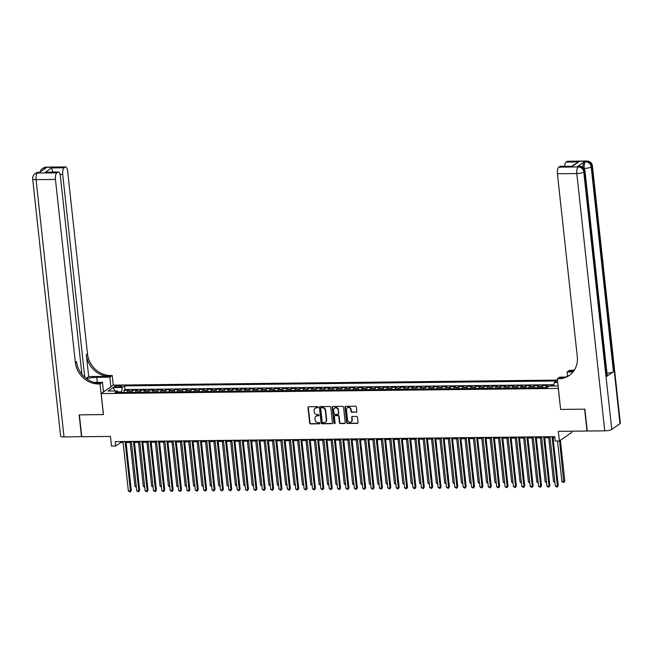 <?xml version="1.0" encoding="UTF-8"?>
<svg xmlns="http://www.w3.org/2000/svg" width="653" height="653" viewBox="0 0 653 653"><rect width="100%" height="100%" fill="white"/><g stroke="black" fill="none" stroke-linecap="round" stroke-linejoin="round"><path stroke-width="0.98" d="M318.076 407.235A0.62 0.555 -124.8 0 0 317.44 406.639L308.706 406.737A0.89 0.8 -124.8 0 0 307.979 407.611L309.661 423.071A0.89 0.8 -124.8 0 0 310.575 423.919L319.309 423.821A0.62 0.555 -124.8 0 0 319.815 423.209A0.62 0.555 -124.8 0 0 319.178 422.613L318.044 422.63A2.841 2.547 -124.8 0 1 315.113 419.912L314.975 418.622A2.841 2.547 -124.8 0 1 317.309 415.847L318.435 415.83A0.62 0.555 -124.8 0 0 318.95 415.226A0.62 0.555 -124.8 0 0 318.305 414.631L317.178 414.639A2.841 2.547 -124.8 0 1 314.248 411.921L314.109 410.631A2.841 2.547 -124.8 0 1 316.444 407.856L317.57 407.839A0.62 0.555 -124.8 0 0 318.076 407.235M356.081 412.263A0.89 0.8 -124.8 0 0 356.807 411.398L356.342 407.064A0.89 0.8 -124.8 0 0 355.428 406.207L345.731 406.321A0.89 0.8 -124.8 0 0 344.996 407.186L346.678 422.654A0.89 0.8 -124.8 0 0 347.592 423.503L357.289 423.389A0.89 0.8 -124.8 0 0 358.015 422.524L357.452 417.283A0.89 0.8 -124.8 0 0 356.538 416.434L352.383 416.483A0.89 0.8 -124.8 0 0 351.657 417.349L351.943 419.944A2.375 2.13 -124.8 0 1 348.882 421.985A2.375 2.13 -124.8 0 1 347.543 419.993L346.433 409.815A2.375 2.13 -124.8 0 1 349.494 407.774A2.375 2.13 -124.8 0 1 350.832 409.766L351.02 411.463A0.89 0.8 -124.8 0 0 351.934 412.312L356.407 412.035A0.89 0.8 -124.8 0 0 356.644 412.002M560.633 409.374L558.274 388.421L101.182 393.588L103.46 414.59L79.388 414.867L81.772 436.743L110.439 436.416L111.492 446.048L115.671 445.999L115.197 441.624L554.715 436.653L555.189 441.028L559.376 440.979L571.555 432.523L571.408 431.209M560.56 409.423L584.623 409.153L587.006 431.029L558.331 431.355L559.376 440.979M330.785 407.35A0.89 0.8 -124.8 0 0 329.871 406.501L320.174 406.607A0.89 0.8 -124.8 0 0 319.439 407.48L321.121 422.94A0.89 0.8 -124.8 0 0 322.035 423.789L331.732 423.683A0.89 0.8 -124.8 0 0 332.467 422.809L330.785 407.35M332.948 406.468L342.645 406.354A0.89 0.8 -124.8 0 1 343.56 407.203L345.241 422.671A0.89 0.8 -124.8 0 1 344.515 423.536L340.36 423.585A0.89 0.8 -124.8 0 1 339.446 422.736L338.768 416.459A0.89 0.8 -124.8 0 0 337.854 415.61L335.095 415.643A0.89 0.8 -124.8 0 0 334.369 416.508L335.079 423.038A0.62 0.555 -124.8 0 1 334.279 423.577A0.62 0.555 -124.8 0 1 333.928 423.054L332.222 407.333A0.89 0.8 -124.8 0 1 332.948 406.468M553.703 385.458L550.887 385.49L550.944 386.054M548.928 386.339L546.332 386.364L547.54 385.531L542.512 385.588L542.749 387.719M540.578 387.743A3.616 1.371 -90.6 0 1 541.313 386.421L537.966 386.462L539.166 385.621L534.146 385.678L534.374 387.817M532.203 387.841A3.616 1.371 -90.6 0 1 532.938 386.519L529.591 386.552L530.791 385.719L525.771 385.776L526 387.906M523.837 387.931A3.616 1.371 -90.6 0 1 524.571 386.609L521.225 386.649L522.424 385.817L517.396 385.874L517.633 388.004M515.462 388.029A3.616 1.371 -90.6 0 1 516.197 386.707L512.85 386.747L514.05 385.907L509.03 385.964L509.258 388.102M507.095 388.127A3.616 1.371 -90.6 0 1 507.83 386.796L504.475 386.837L505.675 386.005L500.655 386.062L500.892 388.192M498.721 388.217A3.616 1.371 -90.6 0 1 499.455 386.894L496.109 386.935L497.308 386.094L492.28 386.152L492.517 388.29M490.346 388.315A3.616 1.371 -90.6 0 1 491.08 386.992L487.734 387.025L488.934 386.192L483.914 386.25L484.142 388.38M481.979 388.404A3.616 1.371 -90.6 0 1 482.714 387.082L479.359 387.123L480.567 386.29L475.539 386.347L475.776 388.478M473.605 388.502A3.616 1.371 -90.6 0 1 474.339 387.18L470.993 387.221L472.192 386.38L467.173 386.437L467.401 388.576M465.23 388.6A3.616 1.371 -90.6 0 1 465.964 387.27L462.618 387.311L463.818 386.478L458.798 386.535L459.026 388.666M456.863 388.69A3.616 1.371 -90.6 0 1 457.598 387.368L454.251 387.409L455.451 386.568L450.423 386.625L450.66 388.764M448.489 388.788A3.616 1.371 -90.6 0 1 449.223 387.466L445.877 387.498L447.076 386.666L442.057 386.723L442.285 388.853M440.114 388.878A3.616 1.371 -90.6 0 1 440.857 387.556L437.502 387.596L438.702 386.764L433.682 386.821L433.91 388.951M431.747 388.976A3.616 1.371 -90.6 0 1 432.482 387.653L429.135 387.694L430.335 386.854L425.307 386.911L425.544 389.049M423.373 389.074A3.616 1.371 -90.6 0 1 424.107 387.743L420.761 387.784L421.96 386.951L416.941 387.009L417.169 389.139M415.006 389.164A3.616 1.371 -90.6 0 1 415.741 387.841L412.386 387.882L413.594 387.041L408.566 387.098L408.802 389.237M406.631 389.261A3.616 1.371 -90.6 0 1 407.366 387.939L404.019 387.972L405.219 387.139L400.199 387.196L400.428 389.327M398.257 389.351A3.616 1.371 -90.6 0 1 398.991 388.029L395.645 388.07L396.844 387.237L391.824 387.294L392.053 389.425M389.89 389.449A3.616 1.371 -90.6 0 1 390.625 388.127L387.27 388.168L388.478 387.327L383.45 387.384L383.686 389.523M381.515 389.547A3.616 1.371 -90.6 0 1 382.25 388.217L378.903 388.257L380.103 387.425L375.083 387.482L375.312 389.612M373.141 389.637A3.616 1.371 -90.6 0 1 373.875 388.315L370.529 388.355L371.728 387.515L366.708 387.572L366.937 389.71M364.774 389.735A3.616 1.371 -90.6 0 1 365.509 388.413L362.162 388.445L363.362 387.613L358.334 387.67L358.57 389.8M356.399 389.825A3.616 1.371 -90.6 0 1 357.134 388.502L353.787 388.543L354.987 387.711L349.967 387.768L350.196 389.898M348.033 389.923A3.616 1.371 -90.6 0 1 348.767 388.6L345.413 388.641L346.612 387.8L341.592 387.858L341.821 389.996M339.658 390.021A3.616 1.371 -90.6 0 1 340.393 388.69L337.046 388.731L338.246 387.898L333.218 387.955L333.454 390.086M331.283 390.11A3.616 1.371 -90.6 0 1 332.018 388.788L328.671 388.829L329.871 387.988L324.851 388.045L325.08 390.184M322.917 390.208A3.616 1.371 -90.6 0 1 323.651 388.886L320.296 388.919L321.505 388.086L316.476 388.143L316.713 390.274M314.542 390.298A3.616 1.371 -90.6 0 1 315.277 388.976L311.93 389.017L313.13 388.184L308.11 388.241L308.338 390.372M306.167 390.396A3.616 1.371 -90.6 0 1 306.902 389.074L303.555 389.115L304.755 388.274L299.735 388.331L299.964 390.47M297.801 390.494A3.616 1.371 -90.6 0 1 298.535 389.164L295.18 389.204L296.389 388.372L291.36 388.429L291.597 390.559M289.426 390.584A3.616 1.371 -90.6 0 1 290.161 389.261L286.814 389.302L288.014 388.462L282.994 388.519L283.222 390.657M281.051 390.682A3.616 1.371 -90.6 0 1 281.786 389.359L278.439 389.392L279.639 388.559L274.619 388.617L274.848 390.747M272.685 390.772A3.616 1.371 -90.6 0 1 273.419 389.449L270.073 389.49L271.273 388.657L266.244 388.715L266.481 390.845M264.31 390.869A3.616 1.371 -90.6 0 1 265.045 389.547L261.698 389.58L262.898 388.747L257.878 388.804L258.106 390.935M255.943 390.967A3.616 1.371 -90.6 0 1 256.678 389.637L253.323 389.678L254.523 388.845L249.503 388.902L249.732 391.033M247.569 391.057A3.616 1.371 -90.6 0 1 248.303 389.735L244.957 389.776L246.157 388.935L241.128 388.992L241.365 391.131M239.194 391.155A3.616 1.371 -90.6 0 1 239.929 389.833L236.582 389.865L237.782 389.033L232.762 389.09L232.99 391.22M230.827 391.245A3.616 1.371 -90.6 0 1 231.562 389.923L228.207 389.963L229.415 389.131L224.387 389.188L224.624 391.318M222.453 391.343A3.616 1.371 -90.6 0 1 223.187 390.021L219.841 390.053L221.041 389.221L216.021 389.278L216.249 391.408M214.078 391.433A3.616 1.371 -90.6 0 1 214.813 390.11L211.466 390.151L212.666 389.319L207.646 389.376L207.874 391.506M205.711 391.531A3.616 1.371 -90.6 0 1 206.446 390.208L203.091 390.249L204.299 389.408L199.271 389.466L199.508 391.604M197.337 391.629A3.616 1.371 -90.6 0 1 198.071 390.306L194.725 390.339L195.924 389.506L190.905 389.563L191.133 391.694M188.962 391.718A3.616 1.371 -90.6 0 1 189.697 390.396L186.35 390.437L187.55 389.604L182.53 389.661L182.758 391.792M180.595 391.816A3.616 1.371 -90.6 0 1 181.33 390.494L177.983 390.527L179.183 389.694L174.155 389.751L174.392 391.882M172.221 391.906A3.616 1.371 -90.6 0 1 172.955 390.584L169.609 390.625L170.808 389.792L165.789 389.849L166.017 391.98M163.854 392.004A3.616 1.371 -90.6 0 1 164.589 390.682L161.234 390.723L162.442 389.882L157.414 389.939L157.651 392.078M155.479 392.102A3.616 1.371 -90.6 0 1 156.214 390.78L152.867 390.812L154.067 389.98L149.039 390.037L149.276 392.167M147.105 392.192A3.616 1.371 -90.6 0 1 147.839 390.869L144.493 390.91L145.692 390.078L140.673 390.135L140.901 392.265M138.738 392.29A3.616 1.371 -90.6 0 1 139.473 390.967L136.118 391L137.326 390.168L132.298 390.225L131.098 391.057A3.616 1.371 89.4 0 0 130.363 392.38M132.535 392.355L132.298 390.225M116.234 387.074L118.079 387.058A2.808 0.645 -6.2 0 0 121.891 386.045A2.808 0.645 -6.2 0 0 120.119 385.637L118.275 385.662A2.808 0.645 -6.2 0 0 114.471 386.674A2.808 0.645 -6.2 0 0 116.234 387.074M557.458 380.103L113.361 385.131L101.182 393.588M553.581 386.021L554.307 382.593L556.609 380.993L124.633 385.882L122.323 387.482L121.458 392.486M554.307 382.593L557.719 382.56M558.095 385.972L549.304 386.07L547.002 387.67L115.018 392.559L117.328 390.959L108.112 391.057L113.116 387.58L122.323 387.482M553.858 384.707L125.033 389.555L123.931 390.323L128.951 390.265L127.751 391.098A3.616 1.371 89.4 0 0 127.017 392.42M139.473 390.967L140.673 390.135M147.839 390.869L149.039 390.037M156.214 390.78L157.414 389.939M164.589 390.682L165.789 389.849M172.955 390.584L174.155 389.751M181.33 390.494L182.53 389.661M189.697 390.396L190.905 389.563M198.071 390.306L199.271 389.466M206.446 390.208L207.646 389.376M214.813 390.11L216.021 389.278M223.187 390.021L224.387 389.188M231.562 389.923L232.762 389.09M239.929 389.833L241.128 388.992M248.303 389.735L249.503 388.902M256.678 389.637L257.878 388.804M265.045 389.547L266.244 388.715M273.419 389.449L274.619 388.617M281.786 389.359L282.994 388.519M290.161 389.261L291.36 388.429M298.535 389.164L299.735 388.331M306.902 389.074L308.11 388.241M315.277 388.976L316.476 388.143M323.651 388.886L324.851 388.045M332.018 388.788L333.218 387.955M340.393 388.69L341.592 387.858M348.767 388.6L349.967 387.768M357.134 388.502L358.334 387.67M365.509 388.413L366.708 387.572M373.875 388.315L375.083 387.482M382.25 388.217L383.45 387.384M390.625 388.127L391.824 387.294M398.991 388.029L400.199 387.196M407.366 387.939L408.566 387.098M415.741 387.841L416.941 387.009M424.107 387.743L425.307 386.911M432.482 387.653L433.682 386.821M440.857 387.556L442.057 386.723M449.223 387.466L450.423 386.625M457.598 387.368L458.798 386.535M465.964 387.27L467.173 386.437M474.339 387.18L475.539 386.347M482.714 387.082L483.914 386.25M491.08 386.992L492.28 386.152M499.455 386.894L500.655 386.062M507.83 386.796L509.03 385.964M516.197 386.707L517.396 385.874M524.571 386.609L525.771 385.776M532.938 386.519L534.146 385.678M541.313 386.421L542.512 385.588M550.063 386.062L550.887 385.49M121.393 391.898L117.964 391.931M115.671 445.999L120.609 442.571L123.107 442.538M126.078 442.505L131.473 442.448M134.453 442.416L139.848 442.35M142.827 442.318L148.215 442.252M151.194 442.22L156.589 442.163M159.569 442.13L164.964 442.065M167.935 442.032L173.331 441.975M176.31 441.942L181.705 441.877M184.685 441.844L190.08 441.779M193.051 441.746L198.447 441.689M201.426 441.657L206.821 441.591M209.801 441.559L215.196 441.501M218.167 441.469L223.563 441.404M226.542 441.371L231.937 441.306M234.909 441.273L240.304 441.216M243.283 441.183L248.679 441.118M251.658 441.085L257.053 441.028M260.025 440.995L265.42 440.93M268.399 440.897L273.795 440.832M276.774 440.799L282.169 440.742M285.141 440.71L290.536 440.644M293.515 440.612L298.911 440.555M301.89 440.522L307.277 440.457M310.257 440.424L315.652 440.359M318.631 440.326L324.027 440.269M326.998 440.236L332.393 440.171M335.373 440.138L340.768 440.081M343.747 440.049L349.143 439.983M352.114 439.951L357.509 439.885M360.489 439.853L365.884 439.796M368.863 439.763L374.259 439.698M377.23 439.665L382.625 439.608M385.605 439.575L391 439.51M393.979 439.477L399.367 439.412M402.346 439.379L407.741 439.322M410.721 439.289L416.116 439.224M419.087 439.191L424.483 439.134M427.462 439.102L432.857 439.036M435.837 439.004L441.232 438.938M444.203 438.906L449.599 438.849M452.578 438.816L457.973 438.751M460.953 438.718L466.348 438.661M469.319 438.628L474.715 438.563M477.694 438.53L483.089 438.465M486.069 438.432L491.456 438.375M494.435 438.343L499.831 438.277M502.81 438.245L508.205 438.187M511.177 438.155L516.572 438.09M519.551 438.057L524.947 437.992M527.926 437.959L533.321 437.902M536.293 437.869L541.688 437.804M544.667 437.771L550.063 437.714M553.042 437.681L554.821 437.657M120.503 441.567L120.609 442.571M124.16 392.453L123.931 390.323M125.033 389.555L124.633 385.882M118.348 392.518L117.328 390.959M136.118 391A3.616 1.371 89.4 0 0 135.383 392.331M144.493 390.91A3.616 1.371 89.4 0 0 143.758 392.233M152.867 390.812A3.616 1.371 89.4 0 0 152.133 392.135M161.234 390.723A3.616 1.371 89.4 0 0 160.499 392.045M169.609 390.625A3.616 1.371 89.4 0 0 168.874 391.947M177.983 390.527A3.616 1.371 89.4 0 0 177.249 391.857M186.35 390.437A3.616 1.371 89.4 0 0 185.615 391.759M194.725 390.339A3.616 1.371 89.4 0 0 193.99 391.661M203.091 390.249A3.616 1.371 89.4 0 0 202.357 391.571M211.466 390.151A3.616 1.371 89.4 0 0 210.731 391.474M219.841 390.053A3.616 1.371 89.4 0 0 219.106 391.384M228.207 389.963A3.616 1.371 89.4 0 0 227.473 391.286M236.582 389.865A3.616 1.371 89.4 0 0 235.847 391.188M244.957 389.776A3.616 1.371 89.4 0 0 244.222 391.098M253.323 389.678A3.616 1.371 89.4 0 0 252.589 391M261.698 389.58A3.616 1.371 89.4 0 0 260.963 390.91M270.073 389.49A3.616 1.371 89.4 0 0 269.338 390.812M278.439 389.392A3.616 1.371 89.4 0 0 277.705 390.714M286.814 389.302A3.616 1.371 89.4 0 0 286.079 390.625M295.18 389.204A3.616 1.371 89.4 0 0 294.446 390.527M303.555 389.115A3.616 1.371 89.4 0 0 302.821 390.437M311.93 389.017A3.616 1.371 89.4 0 0 311.195 390.339M320.296 388.919A3.616 1.371 89.4 0 0 319.562 390.241M328.671 388.829A3.616 1.371 89.4 0 0 327.937 390.151M337.046 388.731A3.616 1.371 89.4 0 0 336.311 390.053M345.413 388.641A3.616 1.371 89.4 0 0 344.678 389.963M353.787 388.543A3.616 1.371 89.4 0 0 353.053 389.865M362.162 388.445A3.616 1.371 89.4 0 0 361.427 389.768M370.529 388.355A3.616 1.371 89.4 0 0 369.794 389.678M378.903 388.257A3.616 1.371 89.4 0 0 378.169 389.58M387.27 388.168A3.616 1.371 89.4 0 0 386.535 389.49M395.645 388.07A3.616 1.371 89.4 0 0 394.91 389.392M404.019 387.972A3.616 1.371 89.4 0 0 403.285 389.294M412.386 387.882A3.616 1.371 89.4 0 0 411.651 389.204M420.761 387.784A3.616 1.371 89.4 0 0 420.026 389.106M429.135 387.694A3.616 1.371 89.4 0 0 428.401 389.017M437.502 387.596A3.616 1.371 89.4 0 0 436.767 388.919M445.877 387.498A3.616 1.371 89.4 0 0 445.142 388.821M454.251 387.409A3.616 1.371 89.4 0 0 453.509 388.731M462.618 387.311A3.616 1.371 89.4 0 0 461.883 388.633M470.993 387.221A3.616 1.371 89.4 0 0 470.258 388.543M479.359 387.123A3.616 1.371 89.4 0 0 478.625 388.445M487.734 387.025A3.616 1.371 89.4 0 0 486.999 388.347M496.109 386.935A3.616 1.371 89.4 0 0 495.374 388.257M504.475 386.837A3.616 1.371 89.4 0 0 503.741 388.16M512.85 386.747A3.616 1.371 89.4 0 0 512.115 388.07M521.225 386.649A3.616 1.371 89.4 0 0 520.49 387.972M529.591 386.552A3.616 1.371 89.4 0 0 528.857 387.874M537.966 386.462A3.616 1.371 89.4 0 0 537.231 387.784M546.332 386.364A3.616 1.371 89.4 0 0 545.598 387.686M114.993 390.984L113.116 387.58M318.003 407.603A0.62 0.555 -124.8 0 1 317.897 407.611L316.77 407.627A2.841 2.547 -124.8 0 0 315.285 408.166M316.158 416.149A2.841 2.547 -124.8 0 1 317.636 415.618L318.77 415.602A0.62 0.555 -124.8 0 0 318.868 415.594M308.477 406.778A0.89 0.8 -124.8 0 0 308.306 407.382L309.987 422.842A0.89 0.8 -124.8 0 0 310.901 423.691L319.635 423.593A0.62 0.555 -124.8 0 0 319.733 423.577M319.937 406.648A0.89 0.8 -124.8 0 0 319.774 407.252L321.456 422.711A0.89 0.8 -124.8 0 0 322.37 423.56L332.067 423.454A0.89 0.8 -124.8 0 0 332.295 423.413M321.203 407.799A0.62 0.555 -124.8 0 0 320.696 408.411L322.174 421.985A0.62 0.555 -124.8 0 0 322.811 422.573L324.002 422.564A2.841 2.547 -124.8 0 0 326.337 419.781L325.325 410.508A2.841 2.547 -124.8 0 0 322.394 407.79L321.537 407.57A0.62 0.555 -124.8 0 0 321.105 407.815M325.488 422.026A2.841 2.547 -124.8 0 0 326.663 419.553L326.337 419.781M321.537 407.57L322.729 407.562A2.841 2.547 -124.8 0 1 325.651 410.28L326.663 419.553M334.867 415.683A0.89 0.8 -124.8 0 1 335.43 415.414L338.181 415.381A0.89 0.8 -124.8 0 1 339.095 416.23L339.78 422.507A0.89 0.8 -124.8 0 0 340.695 423.356L344.841 423.307A0.89 0.8 -124.8 0 0 345.078 423.266M332.72 406.501A0.89 0.8 -124.8 0 0 332.548 407.105L334.254 422.826A0.62 0.555 -124.8 0 0 334.997 423.405M338.058 409.953A2.375 2.13 -124.8 0 0 333.667 410.002L334.05 413.594A0.89 0.8 -124.8 0 0 334.965 414.443L337.723 414.41A0.89 0.8 -124.8 0 0 338.45 413.545L338.393 409.725A2.375 2.13 -124.8 0 0 334.679 407.921M338.278 414.141A0.89 0.8 -124.8 0 0 338.776 413.308L338.45 413.545M338.393 409.725L338.776 413.308M347.453 407.733A2.375 2.13 -124.8 0 1 351.159 409.537L351.347 411.235A0.89 0.8 -124.8 0 0 352.261 412.084L356.407 412.035M351.257 421.797A2.375 2.13 -124.8 0 0 352.269 419.716L351.943 419.944M352.155 416.516A0.89 0.8 -124.8 0 0 351.983 417.12L352.269 419.716M345.494 406.362A0.89 0.8 -124.8 0 0 345.331 406.958L347.004 422.418A0.89 0.8 -124.8 0 0 347.927 423.275L357.624 423.16A0.89 0.8 -124.8 0 0 357.852 423.12M130.176 442.456L134.951 486.436L136.248 486.428M136.355 487.391L134.951 486.436M125.09 441.51L130.461 490.991L128.372 491.015L122.993 441.534M125.972 441.501L131.286 490.419L130.208 491.962L128.372 491.015M131.286 490.419L130.208 491.962M81.756 436.588L64.018 436.947L36.07 179.657A5.428 1.249 -6.2 0 1 32.65 178.873A5.428 5.428 0 0 1 34.952 173.829A5.428 4.865 55.2 0 1 37.474 173.037L56.852 172.816A5.428 2.057 89.4 0 0 55.448 179.444L36.07 179.657A5.428 2.057 -90.6 0 1 37.474 173.037L39.555 172.449L46.134 167.878L44.877 167.894L45.702 167.323A5.428 2.057 -90.6 0 1 46.216 167.144L65.594 166.923A5.428 2.057 89.4 0 0 65.088 167.103L45.702 167.323A5.428 4.865 -124.8 0 0 43.18 168.115A5.428 5.428 0 0 1 46.216 167.144M81.519 436.743L79.144 414.867L103.452 414.541M110.896 386.845L109.843 377.165L96.742 377.312A10.179 2.343 -6.2 0 0 86.531 378.748M109.843 377.165L112.226 375.508L110.806 375.524A22.61 20.276 55.2 0 1 87.502 353.877L67.626 170.98A5.428 2.057 89.4 0 0 65.594 166.923M88.694 376.577L109.622 376.34A22.61 20.276 55.2 0 1 86.31 354.701L88.694 376.577L86.074 378.397M103.378 414.598L100.048 383.964L98.627 383.98A22.61 20.276 55.2 0 1 75.324 362.342L55.448 179.444M100.048 383.964L102.439 382.307L94.048 382.405M81.919 374.357L60.37 176.024A5.428 2.057 89.4 0 0 58.337 171.968L45.269 172.286L51.554 167.919L64.116 167.772L65.088 167.103M64.116 167.772A5.428 2.057 89.4 0 0 62.712 174.4L60.092 174.424M84.751 377.312L62.712 174.4M64.018 436.947A5.428 1.249 173.8 0 1 60.598 436.155L32.65 178.873M103.484 391.988L102.439 382.307M113.279 385.18L112.226 375.508M58.337 171.968A5.428 2.057 89.4 0 0 57.823 172.147L45.269 172.286M56.852 172.816L57.823 172.147M52.615 172.033A5.428 2.057 -90.6 0 1 52.64 171.706L52.158 172.033M98.627 383.98L99.811 383.156A22.61 20.276 55.2 0 1 76.507 361.517L75.324 362.342M51.554 167.919L52.64 171.706M582.876 167.274A5.428 2.057 -90.6 0 1 584.353 161.789L577.774 166.368A5.428 2.057 -90.6 0 1 578.28 166.189L579.538 166.172A5.428 2.057 89.4 0 0 579.031 166.352L577.774 166.368M584.876 409.153L560.641 409.423L557.311 378.797L558.739 378.781A22.61 20.276 -124.8 0 0 569.261 375.475A22.61 20.276 -124.8 0 0 577.293 356.66L557.417 173.763A5.428 2.057 -90.6 0 1 558.821 167.144L578.207 166.923L579.031 166.352A5.428 4.865 -124.8 0 1 584.623 171.543L583.798 172.114L611.747 429.405A5.428 1.249 173.8 0 1 604.751 430.833L587.251 431.029L584.876 409.153M557.311 378.797L559.703 377.14L565.506 377.067M573.701 371.092L569.734 371.141A22.61 20.276 -124.8 0 0 574.036 370.61M573.073 371.924L567.106 371.99L569.489 370.333L570.918 370.316A22.61 20.276 -124.8 0 0 574.46 369.957M571.897 166.156L578.64 161.96L572.355 166.327L559.792 166.466L558.821 167.144M559.792 166.466A5.428 2.057 -90.6 0 1 560.307 166.286L572.355 166.327M619.975 423.683L592.026 166.401A5.428 1.249 -6.2 0 0 592.402 165.87L620.35 423.152A5.428 1.249 173.8 0 1 619.975 423.683L611.747 429.405M606.866 376.324L584.623 171.543A5.428 1.249 -6.2 0 0 584.998 171.013L607.241 375.793A5.428 1.249 173.8 0 1 606.866 376.324L613.453 371.745A5.428 1.249 173.8 0 1 606.955 373.165M567.571 376.283L567.106 371.99M564.633 166.237A5.428 2.057 -90.6 0 1 566.086 162.099L578.64 161.96M584.353 161.789L586.435 161.201L567.057 161.422L566.086 162.099M567.057 161.422A5.428 2.057 -90.6 0 1 567.563 161.25L586.941 161.03A5.428 2.057 89.4 0 0 586.435 161.201A5.428 4.865 -124.8 0 1 592.026 166.401L591.202 166.972L613.453 371.745M558.739 378.781L559.923 377.956A22.61 20.276 -124.8 0 0 569.849 375.051M138.542 442.367L143.325 486.346L144.623 486.33M144.729 487.301L143.325 486.346M146.917 442.269L151.692 486.248L152.998 486.232M153.104 487.203L151.692 486.248M155.292 442.179L160.067 486.159L161.364 486.142M161.471 487.105L160.067 486.159M163.658 442.081L168.441 486.061L169.739 486.044M169.845 487.016L168.441 486.061M133.457 441.42L138.836 490.893L136.738 490.917L131.367 441.436M134.338 441.404L139.66 490.321L138.575 491.864L136.738 490.917M139.66 490.321L138.575 491.864M141.832 441.322L147.203 490.803L145.113 490.819L139.734 441.346M142.713 441.314L148.027 490.232L146.949 491.774L145.113 490.819M148.027 490.232L146.949 491.774M150.198 441.224L155.577 490.705L153.488 490.73L148.109 441.248M151.088 441.216L156.402 490.134L155.316 491.676L153.488 490.73M156.402 490.134L155.316 491.676M158.573 441.134L163.952 490.607L161.854 490.632L156.483 441.159M159.454 441.126L164.768 490.036L163.691 491.587L161.854 490.632M164.768 490.036L163.691 491.587M172.033 441.983L176.808 485.963L178.114 485.954M178.22 486.918L176.808 485.963M166.948 441.036L172.319 490.517L170.229 490.542L164.85 441.061M167.829 441.028L173.143 489.946L172.066 491.489L170.229 490.542M173.143 489.946L172.066 491.489M180.408 441.893L185.183 485.873L186.48 485.856M186.587 486.828L185.183 485.873M175.314 440.946L180.693 490.419L178.596 490.444L173.225 440.963M176.204 440.93L181.518 489.848L180.432 491.391L178.596 490.444M181.518 489.848L180.432 491.391M188.774 441.795L193.557 485.775L194.855 485.759M194.961 486.73L193.557 485.775M183.689 440.848L189.068 490.33L186.97 490.354L181.599 440.873M184.57 440.84L189.884 489.758L188.807 491.301L186.97 490.354M189.884 489.758L188.807 491.301M197.149 441.706L201.924 485.685L203.23 485.669M203.328 486.632L201.924 485.685M192.064 440.751L197.435 490.232L195.345 490.256L189.966 440.775M192.945 440.742L198.259 489.66L197.182 491.203L195.345 490.256M198.259 489.66L197.182 491.203M205.524 441.608L210.299 485.587L211.596 485.571M211.703 486.542L210.299 485.587M200.43 440.661L205.809 490.134L203.712 490.158L198.341 440.685M201.32 440.653L206.634 489.562L205.548 491.113L203.712 490.158M206.634 489.562L205.548 491.113M213.89 441.51L218.665 485.489L219.971 485.481M220.077 486.444L218.665 485.489M208.805 440.563L214.176 490.044L212.086 490.068L206.715 440.587M209.686 440.555L215 489.472L213.923 491.015L212.086 490.068M215 489.472L213.923 491.015M222.265 441.42L227.04 485.399L228.338 485.383M228.444 486.354L227.04 485.399M217.18 440.473L222.551 489.946L220.461 489.97L215.082 440.497M218.061 440.457L223.375 489.375L222.298 490.917L220.461 489.97M223.375 489.375L222.298 490.917M230.631 441.322L235.415 485.301L236.713 485.285M236.819 486.256L235.415 485.301M225.546 440.375L230.925 489.856L228.828 489.881L223.457 440.4M226.428 440.367L231.742 489.285L230.664 490.827L228.828 489.881M231.742 489.285L230.664 490.827M239.006 441.232L243.781 485.212L245.087 485.195M245.193 486.159L243.781 485.212M233.921 440.277L239.292 489.758L237.202 489.783L231.823 440.302M234.802 440.269L240.116 489.187L239.039 490.73L237.202 489.783M240.116 489.187L239.039 490.73M247.381 441.134L252.156 485.114L253.454 485.097M253.56 486.069L252.156 485.114M242.287 440.187L247.667 489.66L245.577 489.685L240.198 440.212M243.177 440.179L248.491 489.089L247.405 490.64L245.577 489.685M248.491 489.089L247.405 490.64M255.747 441.036L260.531 485.016L261.829 485.008M261.935 485.971L260.531 485.016M250.662 440.089L256.041 489.57L253.944 489.595L248.573 440.114M251.544 440.081L256.858 488.999L255.78 490.542L253.944 489.595M256.858 488.999L255.78 490.542M264.122 440.946L268.897 484.926L270.203 484.91M270.309 485.881L268.897 484.926M259.037 440L264.408 489.472L262.318 489.497L256.939 440.024M259.918 439.983L265.232 488.901L264.155 490.444L262.318 489.497M265.232 488.901L264.155 490.444M272.497 440.848L277.272 484.828L278.57 484.812M278.676 485.783L277.272 484.828M267.404 439.902L272.783 489.383L270.685 489.407L265.314 439.926M268.293 439.893L273.607 488.811L272.521 490.354L270.685 489.407M273.607 488.811L272.521 490.354M280.863 440.759L285.647 484.738L286.945 484.722M287.051 485.685L285.647 484.738M275.778 439.804L281.149 489.285L279.06 489.309L273.689 439.828M276.66 439.796L281.974 488.713L280.896 490.256L279.06 489.309M281.974 488.713L280.896 490.256M289.238 440.661L294.013 484.64L295.319 484.624M295.417 485.595L294.013 484.64M284.153 439.714L289.524 489.187L287.434 489.211L282.055 439.738M285.034 439.706L290.348 488.615L289.271 490.166L287.434 489.211M290.348 488.615L289.271 490.166M297.605 440.563L302.388 484.542L303.686 484.534M303.792 485.497L302.388 484.542M292.52 439.616L297.899 489.097L295.801 489.121L290.43 439.64M293.409 439.608L298.723 488.526L297.637 490.068L295.801 489.121M298.723 488.526L297.637 490.068M305.979 440.473L310.755 484.453L312.061 484.436M312.167 485.408L310.755 484.453M300.894 439.526L306.265 488.999L304.176 489.024L298.796 439.551M301.776 439.51L307.09 488.428L306.012 489.97L304.176 489.024M307.09 488.428L306.012 489.97M314.354 440.375L319.129 484.355L320.427 484.338M320.533 485.31L319.129 484.355M309.269 439.428L314.64 488.909L312.55 488.934L307.171 439.453M310.151 439.42L315.464 488.338L314.379 489.881L312.55 488.934M315.464 488.338L314.379 489.881M322.721 440.285L327.504 484.265L328.802 484.248M328.908 485.212L327.504 484.265M317.636 439.33L323.015 488.811L320.917 488.836L315.546 439.355M318.517 439.322L323.831 488.24L322.753 489.783L320.917 488.836M323.831 488.24L322.753 489.783M331.095 440.187L335.871 484.167L337.177 484.151M337.283 485.122L335.871 484.167M326.01 439.24L331.381 488.713L329.292 488.738L323.912 439.265M326.892 439.232L332.206 488.142L331.128 489.693L329.292 488.738M332.206 488.142L331.128 489.693M339.47 440.089L344.245 484.069L345.543 484.061M345.649 485.024L344.245 484.069M347.837 440L352.62 483.979L353.918 483.963M354.024 484.934L352.62 483.979M356.212 439.902L360.987 483.881L362.293 483.865M362.399 484.836L360.987 483.881M334.377 439.143L339.756 488.624L337.666 488.648L332.287 439.167M335.267 439.134L340.58 488.052L339.495 489.595L337.666 488.648M340.58 488.052L339.495 489.595M342.752 439.053L348.131 488.526L346.033 488.55L340.662 439.077M343.633 439.036L348.947 487.954L347.869 489.497L346.033 488.55M348.947 487.954L347.869 489.497M351.126 438.955L356.497 488.436L354.408 488.46L349.029 438.979M352.008 438.947L357.322 487.864L356.244 489.407L354.408 488.46M357.322 487.864L356.244 489.407M364.586 439.812L369.361 483.791L370.659 483.775M370.765 484.746L369.361 483.791M359.493 438.857L364.872 488.338L362.774 488.362L357.403 438.881M360.383 438.849L365.696 487.767L364.611 489.309L362.774 488.362M365.696 487.767L364.611 489.309M372.953 439.714L377.728 483.693L379.034 483.677M379.14 484.648L377.728 483.693M367.868 438.767L373.238 488.24L371.149 488.264L365.778 438.792M368.749 438.759L374.063 487.669L372.985 489.219L371.149 488.264M374.063 487.669L372.985 489.219M381.328 439.616L386.103 483.595L387.409 483.587M387.507 484.55L386.103 483.595M376.242 438.669L381.613 488.15L379.524 488.175L374.145 438.694M377.124 438.661L382.438 487.579L381.36 489.121L379.524 488.175M382.438 487.579L381.36 489.121M389.694 439.526L394.477 483.506L395.775 483.489M395.881 484.461L394.477 483.506M384.609 438.579L389.988 488.052L387.89 488.077L382.519 438.604M385.499 438.563L390.812 487.481L389.727 489.024L387.89 488.077M390.812 487.481L389.727 489.024M398.069 439.428L402.844 483.408L404.15 483.391M404.256 484.363L402.844 483.408M392.984 438.481L398.354 487.962L396.265 487.987L390.886 438.506M393.865 438.473L399.179 487.391L398.101 488.934L396.265 487.987M399.179 487.391L398.101 488.934M406.444 439.338L411.219 483.318L412.516 483.302M412.623 484.273L411.219 483.318M401.358 438.383L406.729 487.864L404.64 487.889L399.261 438.408M402.24 438.375L407.554 487.293L406.468 488.836L404.64 487.889M407.554 487.293L406.468 488.836M414.81 439.24L419.593 483.22L420.891 483.204M420.997 484.175L419.593 483.22M409.725 438.294L415.104 487.767L413.006 487.791L407.635 438.318M410.606 438.285L415.92 487.195L414.843 488.746L413.006 487.791M415.92 487.195L414.843 488.746M423.185 439.143L427.96 483.122L429.266 483.114M429.372 484.077L427.96 483.122M418.1 438.196L423.47 487.677L421.381 487.701L416.002 438.22M418.981 438.187L424.295 487.105L423.217 488.648L421.381 487.701M424.295 487.105L423.217 488.648M431.56 439.053L436.335 483.032L437.632 483.016M437.739 483.987L436.335 483.032M426.466 438.106L431.845 487.579L429.747 487.603L424.377 438.13M427.356 438.09L432.67 487.007L431.584 488.55L429.747 487.603M432.67 487.007L431.584 488.55M439.926 438.955L444.709 482.934L446.007 482.918M446.113 483.889L444.709 482.934M434.841 438.008L440.22 487.489L438.122 487.513L432.751 438.032M435.722 438L441.036 486.918L439.959 488.46L438.122 487.513M441.036 486.918L439.959 488.46M448.301 438.865L453.076 482.845L454.382 482.828M454.48 483.8L453.076 482.845M443.216 437.91L448.587 487.391L446.497 487.416L441.118 437.934M444.097 437.902L449.411 486.82L448.333 488.362L446.497 487.416M449.411 486.82L448.333 488.362M456.676 438.767L461.451 482.747L462.748 482.73M462.855 483.702L461.451 482.747M451.582 437.82L456.961 487.293L454.863 487.318L449.493 437.845M452.472 437.812L457.786 486.722L456.7 488.273L454.863 487.318M457.786 486.722L456.7 488.273M465.042 438.669L469.817 482.649L471.123 482.64M471.229 483.604L469.817 482.649M459.957 437.722L465.328 487.203L463.238 487.228L457.867 437.747M460.838 437.714L466.152 486.632L465.075 488.175L463.238 487.228M466.152 486.632L465.075 488.175M473.417 438.579L478.192 482.559L479.49 482.543M479.596 483.514L478.192 482.559M468.332 437.632L473.703 487.105L471.613 487.13L466.234 437.657M469.213 437.616L474.527 486.534L473.449 488.077L471.613 487.13M474.527 486.534L473.449 488.077M481.783 438.481L486.567 482.461L487.864 482.445M487.971 483.416L486.567 482.461M476.698 437.534L482.077 487.016L479.979 487.04L474.609 437.559M477.58 437.526L482.902 486.444L481.816 487.987L479.979 487.04M482.902 486.444L481.816 487.987M490.158 438.392L494.933 482.371L496.239 482.355M496.345 483.326L494.933 482.371M485.073 437.437L490.444 486.918L488.354 486.942L482.975 437.461M485.954 437.428L491.268 486.346L490.191 487.889L488.354 486.942M491.268 486.346L490.191 487.889M498.533 438.294L503.308 482.273L504.606 482.257M504.712 483.228L503.308 482.273M493.439 437.347L498.819 486.82L496.729 486.844L491.35 437.371M494.329 437.339L499.643 486.248L498.557 487.799L496.729 486.844M499.643 486.248L498.557 487.799M506.899 438.196L511.683 482.175L512.98 482.167M513.087 483.13L511.683 482.175M501.814 437.249L507.193 486.73L505.095 486.754L499.725 437.273M502.696 437.241L508.01 486.159L506.932 487.701L505.095 486.754M508.01 486.159L506.932 487.701M515.274 438.106L520.049 482.085L521.355 482.069M521.461 483.04L520.049 482.085M510.189 437.159L515.56 486.632L513.47 486.656L508.091 437.184M511.07 437.143L516.384 486.061L515.307 487.603L513.47 486.656M516.384 486.061L515.307 487.603M523.649 438.008L528.424 481.987L529.722 481.971M529.828 482.942L528.424 481.987M518.555 437.061L523.935 486.542L521.837 486.567L516.466 437.086M519.445 437.053L524.759 485.971L523.673 487.513L521.837 486.567M524.759 485.971L523.673 487.513M532.015 437.918L536.799 481.898L538.096 481.881M538.203 482.853L536.799 481.898M526.93 436.963L532.309 486.444L530.212 486.469L524.841 436.988M527.812 436.955L533.126 485.873L532.048 487.416L530.212 486.469M533.126 485.873L532.048 487.416M540.39 437.82L545.165 481.8L546.471 481.783M546.569 482.755L545.165 481.8M535.305 436.873L540.676 486.346L538.586 486.371L533.207 436.898M536.186 436.865L541.5 485.775L540.423 487.326L538.586 486.371M541.5 485.775L540.423 487.326M548.757 437.73L553.54 481.702L554.838 481.694M554.944 482.657L553.54 481.702M543.671 436.775L549.051 486.256L546.953 486.281L541.582 436.8M544.561 436.767L549.875 485.685L548.789 487.228L546.953 486.281M549.875 485.685L548.789 487.228M557.499 441.004L561.907 481.612L564.004 481.588L564.829 481.016L560.396 440.269M564.829 481.016L563.743 482.559L559.58 440.84M563.743 482.559L561.907 481.612M552.046 436.686L557.417 486.159L555.328 486.183L549.957 436.71M552.928 436.669L558.242 485.587L557.164 487.13L555.328 486.183M558.242 485.587L557.164 487.13M131.098 391.057L127.751 391.098M118.43 387.049L118.275 385.662M120.25 386.821L120.119 385.637M109.622 376.34L110.806 375.524M86.31 354.701L87.502 353.877M43.922 169.413A5.428 2.057 -90.6 0 1 44.877 167.894A5.428 4.865 55.2 0 0 42.355 168.686A5.428 5.428 0 0 0 40.135 172.049M38.805 172.286A5.428 5.428 0 0 0 35.768 173.257A5.428 4.865 -124.8 0 1 38.298 172.465A5.428 2.057 -90.6 0 1 38.805 172.286L39.8 172.278M97.289 382.364L96.742 377.312M569.734 371.141L570.918 370.316M604.751 430.833L576.803 173.543L557.417 173.763M584.247 168.809L583.986 168.401M576.803 173.543A5.428 1.249 -6.2 0 0 583.798 172.114A5.428 4.865 55.2 0 0 578.207 166.923A5.428 2.057 89.4 0 0 576.803 173.543M584.206 168.401A5.428 1.249 -6.2 0 0 591.202 166.972A5.428 4.865 55.2 0 0 585.61 161.773A5.428 2.057 89.4 0 0 584.206 168.401M42.355 168.686L43.18 168.115M34.952 173.829L35.768 173.257M584.998 171.013A5.428 5.428 0 0 0 579.538 166.172M592.402 165.87A5.428 5.428 0 0 0 586.941 161.03"/></g></svg>
